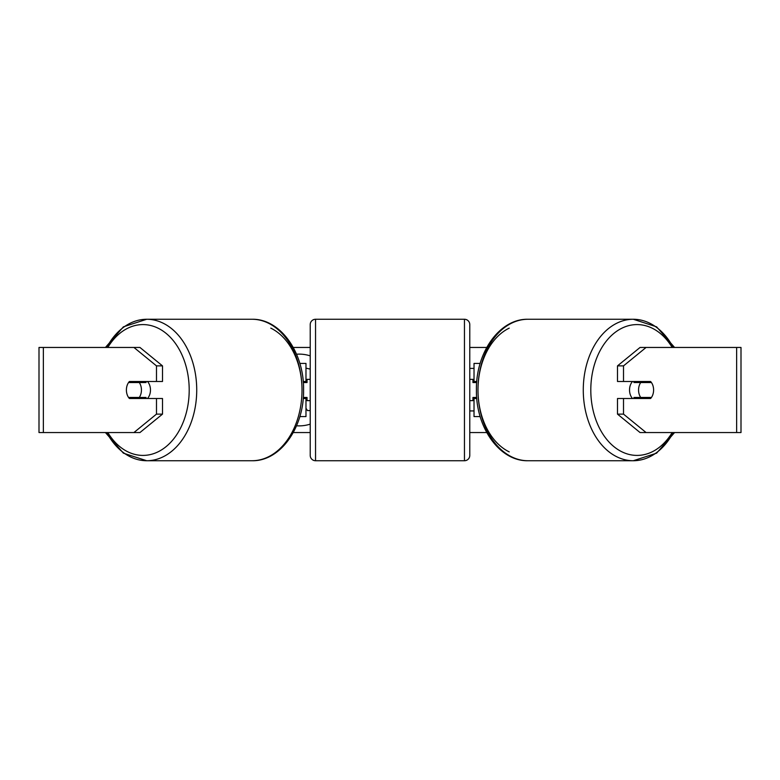 <?xml version="1.0" encoding="UTF-8"?>
<svg xmlns="http://www.w3.org/2000/svg" width="780" height="780" viewBox="0 0 780 780"><rect width="100%" height="100%" fill="white"/><g stroke="black" fill="none" stroke-linecap="round" stroke-linejoin="round"><path stroke-width="1.17" d="M305.974 382.551L305.974 381.488L303.206 381.488M305.974 381.488L305.974 363.412L299.822 363.412M299.822 416.588L305.974 416.588L305.974 397.449M303.206 398.512L305.974 398.512M480.178 363.412L474.026 363.412L474.026 381.488L476.794 381.488M480.178 416.588L474.026 416.588L474.026 397.449M474.026 382.551L474.026 381.488M476.794 398.512L474.026 398.512M632.541 398.512A10.637 7.517 -90 0 1 629.528 390A10.637 7.517 -90 0 1 632.541 381.488M638.557 390A10.637 7.517 -90 0 1 640.712 382.551L651.446 382.551A10.637 7.517 -90 0 1 653.601 390A10.637 7.517 -90 0 1 651.446 397.449L640.712 397.449A10.637 7.517 -90 0 1 638.557 390M634.793 381.488A10.637 7.517 -90 0 0 633.935 382.551L640.712 382.551M643.822 381.488A10.637 7.517 -90 0 1 644.68 382.551M644.68 397.449A10.637 7.517 -90 0 1 643.822 398.512M634.793 398.512A10.637 7.517 -90 0 1 633.935 397.449L640.712 397.449M310.226 355.875A35.87 35.87 0 0 0 296.536 354.218M296.536 425.782A35.87 35.87 0 0 0 310.226 424.125M162.503 365.878L162.503 381.488L129.412 381.488A10.637 7.517 -90 0 0 126.399 390A10.637 7.517 -90 0 0 129.412 398.512L162.503 398.512L162.503 414.122L139.942 432.549L39 432.549L39 347.451L139.942 347.451L162.503 365.878L156.487 365.878L133.916 347.451M135.428 398.512A10.637 7.517 90 0 1 134.57 397.449M469.774 410.933L474.026 410.933M474.026 368.384L469.774 368.384M293.27 347.451L310.226 347.451M469.774 347.451L486.73 347.451M293.27 432.549L310.226 432.549M469.774 432.549L486.73 432.549M646.084 432.549L741 432.549L741 347.451L646.084 347.451L623.512 365.878L617.497 365.878L617.497 381.488L650.588 381.488A10.637 7.517 -90 0 1 650.588 398.512L623.512 398.512L623.512 414.122L646.084 432.549L640.058 432.549L617.497 414.122L617.497 398.512L623.512 398.512M623.512 381.488L623.512 365.878M617.497 414.122L623.512 414.122M644.572 398.512A10.637 7.517 90 0 0 645.431 397.449M645.431 382.551A10.637 7.517 90 0 0 644.572 381.488M617.497 365.878L640.058 347.451L646.084 347.451M156.487 381.488L156.487 365.878M134.57 382.551A10.637 7.517 90 0 1 135.428 381.488M133.916 432.549L156.487 414.122L156.487 398.512M156.487 414.122L162.503 414.122M305.974 368.16L310.226 369.096M310.226 410.572L307.505 410.572L305.974 408.272M307.037 380.348L305.974 379.314M147.459 398.512A10.637 7.517 -90 0 0 150.472 390A10.637 7.517 -90 0 0 147.459 381.488M139.288 397.449A10.637 7.517 -90 0 0 141.443 390A10.637 7.517 -90 0 0 139.288 382.551L128.554 382.551A10.637 7.517 -90 0 0 126.399 390A10.637 7.517 -90 0 0 128.554 397.449L146.065 397.449A10.637 7.517 -90 0 1 145.207 398.512M135.32 397.449A10.637 7.517 -90 0 0 136.178 398.512M139.288 382.551L146.065 382.551A10.637 7.517 -90 0 0 145.207 381.488M136.178 381.488A10.637 7.517 -90 0 0 135.32 382.551M315.549 319.264A5.314 5.314 0 0 0 310.226 324.587L310.226 455.413A5.314 5.314 0 0 0 315.549 460.736L464.451 460.736A5.314 5.314 0 0 0 469.774 455.413L469.774 324.587A5.314 5.314 0 0 0 464.451 319.264L315.549 319.264L315.549 460.736M310.226 379.363L307.037 379.363L307.037 382.551L303.293 382.551M303.293 397.449L307.037 397.449L307.037 400.637L310.226 400.637M476.707 382.551L472.963 382.551L472.963 379.363L469.774 379.363M476.707 397.449L472.963 397.449L472.963 400.637L469.774 400.637M673.247 347.451A70.736 50.017 90 0 0 633.292 319.264A70.736 50.017 90 0 0 583.274 390A70.736 50.017 90 0 0 633.292 460.736A70.736 50.017 90 0 0 673.247 432.549M672.184 432.549A65.413 46.254 -90 0 1 621.017 451.357A65.413 46.254 -90 0 1 590.801 390A65.413 46.254 -90 0 1 621.017 328.643A65.413 46.254 -90 0 1 672.184 347.451M509.223 328.127A65.413 46.254 90 0 0 477.984 390A70.736 50.017 -90 0 1 528.001 319.264C499.434 318.581 475.761 352.843 476.424 390C475.761 427.157 499.434 461.419 528.001 460.736A70.736 50.017 -90 0 1 477.984 390A65.413 46.254 90 0 0 509.223 451.873M736.642 432.549L736.642 347.451M43.358 432.549L43.358 347.451M106.753 347.451A70.736 50.017 90 0 1 146.708 319.264A70.736 50.017 90 0 1 196.726 390A70.736 50.017 90 0 1 146.708 460.736A70.736 50.017 90 0 1 106.753 432.549M107.816 432.549A65.413 46.254 -90 0 0 158.983 451.357A65.413 46.254 -90 0 0 189.199 390A65.413 46.254 -90 0 0 158.983 328.643A65.413 46.254 -90 0 0 107.816 347.451M251.998 319.264C280.566 318.581 304.239 352.843 303.576 390C304.239 427.157 280.566 461.419 251.998 460.736A70.736 50.017 -90 0 0 302.016 390A70.736 50.017 -90 0 0 251.998 319.264L146.708 319.264L123.396 326.84L105.436 347.451M270.777 328.127A65.413 46.254 90 0 1 302.016 390M464.451 460.736L464.451 319.264M528.001 319.264L633.292 319.264L656.604 326.84L674.563 347.451M528.001 460.736L633.292 460.736L656.604 453.16L674.563 432.549M251.998 460.736L146.708 460.736L123.396 453.16L105.436 432.549"/></g></svg>
